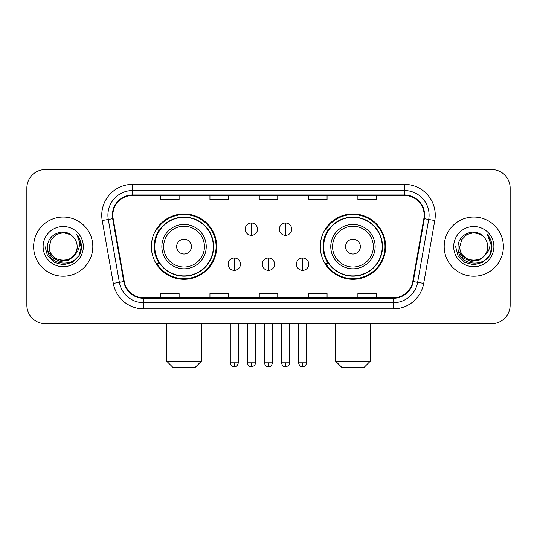 <?xml version="1.0" encoding="UTF-8"?>
<svg xmlns="http://www.w3.org/2000/svg" width="537" height="537" viewBox="0 0 537 537"><rect width="100%" height="100%" fill="white"/><g stroke="black" fill="none" stroke-linecap="round" stroke-linejoin="round"><path stroke-width="0.81" d="M320.28 246.617A32.67 32.67 0 0 0 352.957 279.287A32.67 32.67 0 0 0 385.626 246.617A32.67 32.67 0 0 0 352.957 213.941A32.67 32.67 0 0 0 320.28 246.617M151.374 246.617A32.67 32.67 0 0 0 184.043 279.287A32.67 32.67 0 0 0 216.72 246.617A32.67 32.67 0 0 0 184.043 213.941A32.67 32.67 0 0 0 151.374 246.617M159.207 263.258A29.897 29.897 0 0 1 159.207 229.97M328.12 263.258A29.897 29.897 0 0 1 328.12 229.97M26.85 188.051L26.85 305.177A18.493 18.493 0 0 0 45.343 323.67L491.657 323.67A18.493 18.493 0 0 0 510.15 305.177L510.15 188.051A18.493 18.493 0 0 0 491.657 169.558L45.343 169.558A18.493 18.493 0 0 0 26.85 188.051L26.85 305.177M33.63 246.617A29.589 29.589 0 0 0 63.218 276.206A29.589 29.589 0 0 0 92.814 246.617A29.589 29.589 0 0 0 63.218 217.029A29.589 29.589 0 0 0 33.63 246.617A29.589 29.589 0 0 0 63.218 276.206A29.589 29.589 0 0 0 92.814 246.617A29.589 29.589 0 0 0 63.218 217.029A29.589 29.589 0 0 0 33.63 246.617M444.186 246.617A29.589 29.589 0 0 0 473.782 276.206A29.589 29.589 0 0 0 503.37 246.617A29.589 29.589 0 0 0 473.782 217.029A29.589 29.589 0 0 0 444.186 246.617A29.589 29.589 0 0 0 473.782 276.206A29.589 29.589 0 0 0 503.37 246.617A29.589 29.589 0 0 0 473.782 217.029A29.589 29.589 0 0 0 444.186 246.617M112.844 215.176A19.728 19.728 0 0 1 132.572 195.448L404.428 195.448A19.728 19.728 0 0 1 423.854 218.599L412.765 281.482A19.728 19.728 0 0 1 393.339 297.78L143.661 297.78A19.728 19.728 0 0 1 124.235 281.482L113.146 218.599A19.728 19.728 0 0 1 112.844 215.176M112.354 215.176A20.218 20.218 0 0 0 112.663 218.687L123.745 281.569A20.218 20.218 0 0 0 143.661 298.277L393.339 298.277A20.218 20.218 0 0 0 413.255 281.569L424.337 218.687A20.218 20.218 0 0 0 404.428 194.958L132.572 194.958A20.218 20.218 0 0 0 112.354 215.176M102.218 220.526A30.824 30.824 0 0 1 132.572 184.352L404.428 184.352A30.824 30.824 0 0 1 434.782 220.526L423.693 283.408A30.824 30.824 0 0 1 393.339 308.876L143.661 308.876A30.824 30.824 0 0 1 113.307 283.408L102.218 220.526L108.286 219.458A24.655 24.655 0 0 1 132.572 190.521L404.428 190.521A24.655 24.655 0 0 1 428.714 219.458L417.625 282.334A24.655 24.655 0 0 1 393.339 302.714L143.661 302.714A24.655 24.655 0 0 1 119.375 282.334L108.286 219.458A24.655 24.655 0 0 1 107.917 215.176M491.657 169.558L45.343 169.558M45.343 323.67L491.657 323.67M510.15 305.177L510.15 188.051M413.255 281.569L417.625 282.334L428.714 219.458L434.782 220.526M259.25 195.448L259.25 199.623L277.75 199.623L277.75 195.448M209.94 195.448L209.94 199.623L228.433 199.623L228.433 195.448M160.623 195.448L160.623 199.623L179.116 199.623L179.116 195.448M308.567 195.448L308.567 199.623L327.06 199.623L327.06 195.448M357.884 195.448L357.884 199.623L376.377 199.623L376.377 195.448M277.75 297.78L277.75 293.605L259.25 293.605L259.25 297.78M228.433 297.78L228.433 293.605L209.94 293.605L209.94 297.78M179.116 297.78L179.116 293.605L160.623 293.605L160.623 297.78M327.06 297.78L327.06 293.605L308.567 293.605L308.567 297.78M376.377 297.78L376.377 293.605L357.884 293.605L357.884 297.78M73.898 255.565C66.501 265.56 48.565 259.17 49.29 246.617C48.437 264.587 78.006 264.587 77.153 246.617C78.006 264.587 48.437 264.587 49.29 246.617L51.156 239.65L56.257 234.548L63.218 232.682L70.186 234.548L72.347 236.092C63.796 227.131 47.337 234.508 47.491 246.617C45.927 268.124 80.798 268.688 81.362 247.658L81.389 246.617C81.335 242.046 79.818 238.032 76.831 234.575C79.1 238.307 79.906 242.321 79.234 246.617C78.583 250.269 76.804 253.256 73.898 255.565A13.935 13.935 0 0 0 77.153 246.617C78.006 264.587 48.437 264.587 49.29 246.617L51.156 239.65L56.257 234.548M77.153 246.617A13.935 13.935 0 0 0 72.347 236.092M74.784 254.82L68.494 260.264L60.251 261.412L52.666 257.982L47.927 251.135M43.121 246.617A20.097 20.097 0 0 0 63.218 266.714A20.097 20.097 0 0 0 83.316 246.617A20.097 20.097 0 0 0 63.218 226.52A20.097 20.097 0 0 0 43.121 246.617M76.831 234.575L81.382 247.148L80.537 241.113L81.382 247.148L80.537 241.113L81.382 247.148L76.966 234.729L81.382 247.141L76.966 234.729L81.389 246.617L78.959 255.699L72.307 262.351L63.218 264.788L54.136 262.351L47.484 255.699L45.054 246.617M76.966 234.729L81.382 247.154M195.139 367.442L172.948 367.442L166.785 361.273L201.308 361.273L195.139 367.442M191.44 246.617A7.397 7.397 0 0 0 184.043 239.22A7.397 7.397 0 0 0 176.646 246.617A7.397 7.397 0 0 0 184.043 254.014A7.397 7.397 0 0 0 191.44 246.617M206.235 246.617A22.192 22.192 0 0 0 184.043 224.426A22.192 22.192 0 0 0 161.852 246.617A22.192 22.192 0 0 0 184.043 268.809A22.192 22.192 0 0 0 206.235 246.617A22.192 22.192 0 0 1 184.043 268.809A22.192 22.192 0 0 1 161.852 246.617M213.33 246.617A29.28 29.28 0 0 0 184.043 217.337A29.28 29.28 0 0 0 154.763 246.617A29.28 29.28 0 0 0 184.043 275.897A29.28 29.28 0 0 0 213.33 246.617M216.102 246.617A32.059 32.059 0 0 1 156.65 263.258L159.623 263.258A29.555 29.555 0 0 0 203.604 268.782A29.555 29.555 0 0 0 203.604 224.453A29.555 29.555 0 0 0 159.623 229.97L156.65 229.97A32.059 32.059 0 0 1 216.102 246.617M364.052 367.442L341.861 367.442L335.692 361.273L370.215 361.273L364.052 367.442M360.354 246.617A7.397 7.397 0 0 0 352.957 239.22A7.397 7.397 0 0 0 345.559 246.617A7.397 7.397 0 0 0 352.957 254.014A7.397 7.397 0 0 0 360.354 246.617M375.148 246.617A22.192 22.192 0 0 0 352.957 224.426A22.192 22.192 0 0 0 330.765 246.617A22.192 22.192 0 0 0 352.957 268.809A22.192 22.192 0 0 0 375.148 246.617A22.192 22.192 0 0 1 352.957 268.809A22.192 22.192 0 0 1 330.765 246.617M382.237 246.617A29.28 29.28 0 0 0 352.957 217.337A29.28 29.28 0 0 0 323.67 246.617A29.28 29.28 0 0 0 352.957 275.897A29.28 29.28 0 0 0 382.237 246.617M385.009 246.617A32.059 32.059 0 0 1 325.556 263.258L328.53 263.258A29.555 29.555 0 0 0 372.51 268.782A29.555 29.555 0 0 0 372.51 224.453A29.555 29.555 0 0 0 328.53 229.97L325.556 229.97A32.059 32.059 0 0 1 385.009 246.617M251.363 223.003A6.162 6.162 0 0 0 245.201 229.171A6.162 6.162 0 0 0 251.363 235.334A6.162 6.162 0 0 0 257.525 229.171A6.162 6.162 0 0 0 251.363 223.003L251.363 235.334A6.162 6.162 0 0 0 257.525 229.171A6.162 6.162 0 0 0 251.363 223.003M285.516 223.003A6.162 6.162 0 0 0 279.347 229.171A6.162 6.162 0 0 0 285.516 235.334A6.162 6.162 0 0 0 291.678 229.171A6.162 6.162 0 0 0 285.516 223.003L285.516 235.334A6.162 6.162 0 0 0 291.678 229.171A6.162 6.162 0 0 0 285.516 223.003M234.286 258.022A6.162 6.162 0 0 0 228.124 264.184A6.162 6.162 0 0 0 234.286 270.353A6.162 6.162 0 0 0 240.448 264.184A6.162 6.162 0 0 0 234.286 258.022L234.286 270.353A6.162 6.162 0 0 0 240.448 264.184A6.162 6.162 0 0 0 234.286 258.022M268.44 258.022A6.162 6.162 0 0 0 262.271 264.184A6.162 6.162 0 0 0 268.44 270.353A6.162 6.162 0 0 0 274.602 264.184A6.162 6.162 0 0 0 268.44 258.022L268.44 270.353A6.162 6.162 0 0 0 274.602 264.184A6.162 6.162 0 0 0 268.44 258.022M302.593 258.022A6.162 6.162 0 0 0 296.424 264.184A6.162 6.162 0 0 0 302.593 270.353A6.162 6.162 0 0 0 308.755 264.184A6.162 6.162 0 0 0 302.593 258.022L302.593 270.353A6.162 6.162 0 0 0 308.755 264.184A6.162 6.162 0 0 0 302.593 258.022M487.71 246.617C488.563 264.587 458.994 264.587 459.847 246.617L461.713 239.65L466.814 234.548L473.782 232.682L480.743 234.548L482.904 236.092C474.359 227.131 457.893 234.508 458.048 246.617C456.484 268.124 491.355 268.688 491.919 247.658L491.946 246.617C491.899 242.046 490.375 238.032 487.388 234.575C489.663 238.307 490.462 242.321 489.791 246.617C489.14 250.269 487.361 253.256 484.455 255.565A13.935 13.935 0 0 0 487.71 246.617C488.563 264.587 458.994 264.587 459.847 246.617C458.994 264.587 488.563 264.587 487.71 246.617A13.935 13.935 0 0 0 482.904 236.092M484.455 255.565C477.057 265.56 459.122 259.17 459.847 246.617M485.341 254.82L479.051 260.264L470.808 261.412L463.223 257.982L458.484 251.135M453.684 246.617A20.097 20.097 0 0 0 473.782 266.714A20.097 20.097 0 0 0 493.879 246.617A20.097 20.097 0 0 0 473.782 226.52A20.097 20.097 0 0 0 453.684 246.617M487.388 234.575L491.939 247.148L491.093 241.113L491.939 247.148L491.093 241.113L491.939 247.148L487.522 234.729L491.939 247.141L487.522 234.729L491.946 246.617L489.516 255.699L482.864 262.351L473.782 264.788L464.693 262.351L458.041 255.699L455.611 246.617M487.522 234.729L491.939 247.154M404.428 184.352L404.428 194.958M108.286 219.458L112.663 218.687M143.661 308.876L143.661 298.277M393.339 298.277L393.339 308.876M113.307 283.408L123.745 281.569M424.337 218.687L428.714 219.458M132.572 184.352L132.572 194.958M417.625 282.334L423.693 283.408M204.436 246.617A20.386 20.386 0 0 0 184.043 226.231A20.386 20.386 0 0 0 163.657 246.617A20.386 20.386 0 0 0 184.043 267.003A20.386 20.386 0 0 0 204.436 246.617M373.343 246.617A20.386 20.386 0 0 0 352.957 226.231A20.386 20.386 0 0 0 332.564 246.617A20.386 20.386 0 0 0 352.957 267.003A20.386 20.386 0 0 0 373.343 246.617M251.363 362.817L247.356 362.817C248.054 365.677 249.39 367.013 251.363 366.825L251.363 362.817L255.37 362.817L255.37 323.67M285.516 362.817L281.509 362.817C282.207 365.677 283.543 367.013 285.516 366.825L285.516 362.817L289.524 362.817L289.524 323.67M234.286 362.817L230.279 362.817C230.977 365.677 232.313 367.013 234.286 366.825L234.286 362.817L238.294 362.817L238.294 323.67M268.44 362.817L264.432 362.817C265.13 365.677 266.466 367.013 268.44 366.825L268.44 362.817L272.447 362.817L272.447 323.67M302.593 362.817L298.585 362.817C299.284 365.677 300.619 367.013 302.593 366.825L302.593 362.817L306.6 362.817L306.6 323.67M201.308 323.67L201.308 361.273M166.785 323.67L166.785 361.273M370.215 323.67L370.215 361.273M335.692 323.67L335.692 361.273M247.356 362.817L247.356 323.67M255.37 362.817C254.807 364.059 256.223 365.469 251.363 366.825M281.509 362.817L281.509 323.67M289.524 362.817C288.953 364.059 290.376 365.469 285.516 366.825M230.279 362.817L230.279 323.67M238.294 362.817C237.596 365.677 236.26 367.013 234.286 366.825M264.432 362.817L264.432 323.67M272.447 362.817C271.749 365.677 270.413 367.013 268.44 366.825M298.585 362.817L298.585 323.67M306.6 362.817C305.895 365.677 304.56 367.013 302.593 366.825"/></g></svg>
